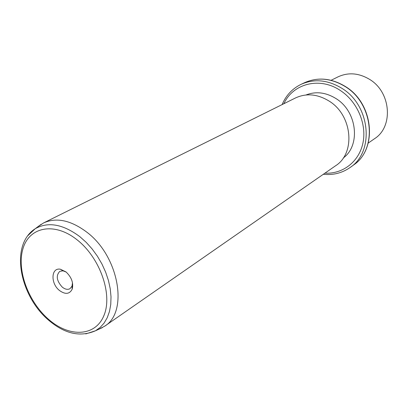 <?xml version="1.0" encoding="UTF-8"?>
<svg xmlns="http://www.w3.org/2000/svg" width="408" height="408" viewBox="0 0 408 408"><rect width="100%" height="100%" fill="white"/><g stroke="black" fill="none" stroke-linecap="round" stroke-linejoin="round"><path stroke-width="0.61" d="M368.225 143.086L374.534 138.705C393.587 126.832 391.104 92.05 369.52 79.336C358.78 72.961 348.269 72.139 337.997 76.872L331.102 80.289M306 94.977C315.863 91.132 325.88 92.341 336.049 98.608C357.138 111.435 360.851 145.381 343.255 157.998M104.596 326.237L335.575 165.77C355.74 153.291 352.517 115.342 329.195 101.133C317.592 94.024 306.362 92.963 295.499 97.951L43.564 222.946C56.396 217.138 70.808 220.208 86.802 232.152C119.09 256.239 128.648 312.14 104.596 326.237L98.598 329.353M37.913 226.721L43.564 222.946M66.03 271.932C71.65 277.318 73.695 283.075 72.165 289.211C69.523 294.229 65.3 294.663 59.492 290.506C50.449 283.555 50.964 267.388 60.353 269.219L66.03 271.932M66.183 272.06L62.99 270.82L59.777 271.361C55.768 275.635 56.61 280.898 62.307 287.15C65.153 289.379 67.723 289.889 70.013 288.68L72.037 286.125L72.486 282.729M282.112 104.596C285.983 95.421 292.296 88.669 301.063 84.344L304.587 82.676C317.74 76.877 331.281 78.178 345.209 86.583C373.626 103.607 377.624 149.542 353.333 165.179C377.849 149.211 373.743 103.561 345.5 86.583M301.063 84.344C314.272 78.52 327.884 79.851 341.899 88.327C370.5 105.504 374.57 151.766 350.171 167.459L353.333 165.179M283.881 103.719C292.888 83.676 319.591 76.515 340.221 90.418C357.158 101.332 366.904 123.91 362.987 142.79C359.152 161.721 342.776 174.191 324.936 173.16M27.724 235.778L35.195 228.735C48.042 221.442 62.944 224.099 79.902 236.706L86.241 242.388L92.121 248.941L97.4 256.209L101.954 264.017L105.662 272.182L108.446 280.5L110.242 288.777L111.017 296.81L110.757 304.419L109.487 311.426L107.253 317.684L104.111 323.06L100.159 327.451L95.487 330.776L85.777 333.912M77.28 239.981C100.108 257.948 112.781 294.464 103.994 315.379C95.549 336.569 69.737 337.595 49.164 319.836C28.468 302.353 16.371 269.938 23.026 248.498C29.351 226.817 54.575 221.692 77.28 239.981M304.587 82.676C317.909 76.842 331.52 78.127 345.423 86.532M323.309 174.287C333.209 175.323 342.164 173.048 350.171 167.459M41.254 224.237L35.195 228.735C9.338 245.208 19.859 296.387 49.062 320.566C64.882 333.902 80.356 337.309 95.487 330.776L102.347 327.639M62.99 270.82L60.353 269.219M72.037 286.125L72.165 289.211M72.088 287.416L72.685 287.054"/></g></svg>
